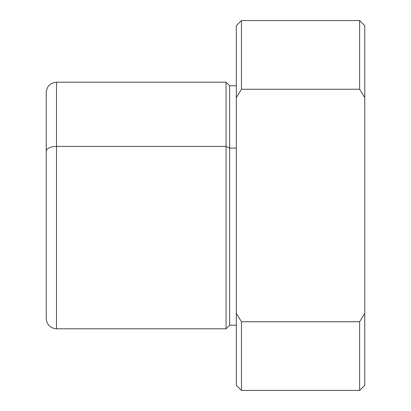 <?xml version="1.0" encoding="UTF-8"?>
<svg xmlns="http://www.w3.org/2000/svg" width="411" height="411" viewBox="0 0 411 411"><rect width="100%" height="100%" fill="white"/><g stroke="black" fill="none" stroke-linecap="round" stroke-linejoin="round"><path stroke-width="0.62" d="M236.325 325.204L229.646 325.204L229.646 148.109L236.325 148.109L229.646 148.109L229.646 325.204L226.05 328.8L226.05 146.388L229.646 148.109L229.646 85.796L229.646 148.109L226.05 146.388L226.05 328.8L56.513 328.8L56.513 146.388L226.05 146.388L226.05 82.2L226.05 146.388L56.513 146.388L56.513 328.8C50.27 328.194 46.849 324.767 46.238 318.525L46.238 151.315A10.275 4.927 0 0 1 56.513 146.388L56.513 82.2L56.513 146.388A10.275 4.927 180 0 0 46.238 151.315L46.238 287.7M46.238 151.315L46.238 92.475C46.849 86.233 50.27 82.806 56.513 82.2L226.05 82.2L229.646 85.796L236.325 85.796M364.763 313.388L364.763 97.613L359.625 89.254L359.625 20.55L364.763 25.688L364.763 313.388L359.625 321.746L364.763 313.388L364.763 385.313L359.625 390.45L359.625 321.746L241.463 321.746L359.625 321.746L359.625 390.45L241.463 390.45L241.463 321.746L236.325 313.388L241.463 321.746L241.463 390.45L236.325 385.313L236.325 97.613L241.463 89.254L241.463 20.55L241.463 89.254L236.325 97.613L236.325 313.388L236.325 148.109M236.325 97.613L236.325 25.688L241.463 20.55L359.625 20.55L359.625 89.254L364.763 97.613L364.763 86.942M241.463 89.254L359.625 89.254L241.463 89.254"/></g></svg>
